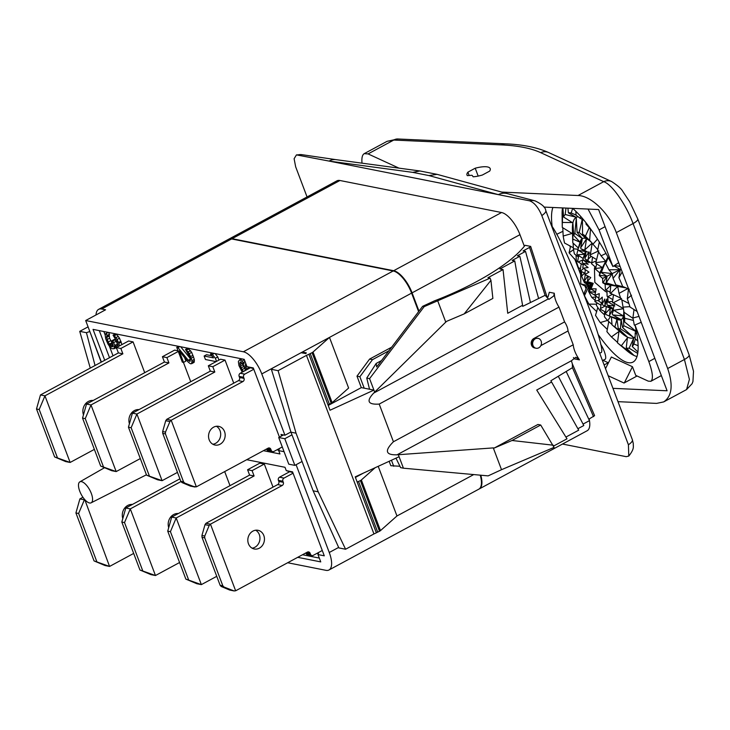 <?xml version="1.0" encoding="UTF-8"?>
<svg xmlns="http://www.w3.org/2000/svg" width="730" height="730" viewBox="0 0 730 730"><rect width="100%" height="100%" fill="white"/><g stroke="black" fill="none" stroke-linecap="round" stroke-linejoin="round"><path stroke-width="1.09" d="M287.666 562.739L325.945 570.331A22.32 8.997 -118.3 0 0 328.993 569.984A22.32 8.997 -118.3 0 0 329.257 552.491L296.088 464.718M480.24 475.157A22.32 8.997 61.7 0 1 478.816 489.173L328.993 569.984M473.724 474.573L396.965 515.973L380.485 530.61A2.975 0.858 159.3 0 1 379.527 531.248L376.315 532.708M395.979 458.166L400.597 467.638L403.425 468.195L399.091 456.734L355.218 476.863L376.361 532.827L373.942 533.94L306.463 355.373L308.89 354.26L330.033 410.233L373.915 390.103L369.581 378.642L424.176 306.637L490.104 278.148L487.95 277.719L503.052 269.58L507.724 313.279L522.58 305.268L522.698 306.363L545.1 295.312L529.56 247.424L523.091 250.919L525.518 251.394L538.585 298.397M345.582 549.243L318.198 491.819L313.134 490.815L338.866 547.911L345.582 549.243L373.942 533.94M400.077 466.269L390.824 465.704L389.163 461.296M355.428 477.42L363.485 473.067M396.965 515.973L378.204 466.315M393.726 466.278L391.444 460.247M553.231 445.2L512.022 440.491L494.283 448.019L537.937 424.468L540.702 425.015L554.052 447.39L501.519 469.691L493.288 447.901L397.038 454.808C385.54 455.137 384.345 450.784 393.434 441.76L379.198 404.082C367.893 404.794 366.068 401.135 373.705 393.078L374.673 392.101L373.915 390.103L369.535 389.236L366.752 378.085L369.581 378.642M403.425 468.195L488.124 475.878L501.519 469.691M588.791 419.212L594.603 415.644L572.375 363.951L572.448 367.683L550.831 380.795L551.588 382.018L536.723 390.039L567 438.812L553.559 446.066M551.588 382.018L578.707 430.171L565.914 437.069M558.496 376.662L583.799 425.526L577.886 428.711M566.261 371.634L589.466 420.635L583.051 424.094M545.1 295.312L548.914 299.382L553.751 295.96L554.262 293.241L554.508 295.55A13.651 5.502 -118.3 0 0 558.988 307.102L564.582 321.912A9.344 3.769 61.7 0 1 568.004 330.973L573.223 344.788A14.883 5.995 -118.3 0 0 577.832 357.289L579.438 359.872L575.824 357.253L571.398 360.766L572.375 363.951M593.517 416.666L572.448 367.683M494.283 448.019L493.288 447.901M512.022 440.491L540.702 425.015M573.223 344.788L393.434 441.76M573.433 357.536L574.501 358.895L579.438 359.872M628.786 456.058L628.42 444.78A14.883 4.298 -20.7 0 0 632.372 439.725L633.293 443.548C633.056 446.577 634.808 448.457 628.786 456.058L626.221 456.67L562.483 444.041M628.42 444.78L541.815 215.569C538.329 207.393 534.232 202.475 529.542 200.814L329.075 161.084A14.883 12.565 -82.3 0 1 336.101 159.669L419.914 170.966L412.769 172.371L329.075 161.084L296.453 154.888L294.108 158.739L295.659 166.796L307.056 196.945M418.993 311.126L412.085 292.849A22.32 8.997 -118.3 0 0 393.671 270.711L501.546 212.521A22.32 8.997 61.7 0 1 519.961 234.668L524.332 246.238M501.546 212.521L339.952 180.502L232.076 238.683A22.32 8.997 -118.3 0 0 229.037 239.029A22.32 8.997 -118.3 0 0 228.8 239.166M229.037 239.029L336.913 180.848A22.32 8.997 61.7 0 1 339.952 180.502M589.174 419.011A22.32 8.997 61.7 0 1 587.176 430.727L479.3 488.917A22.32 8.997 -118.3 0 0 480.805 475.212M551.323 225.242C568.013 248.866 608.364 352.636 600.872 352.645L599.704 353.274M632.372 439.725L545.757 210.514A14.883 4.298 -20.7 0 0 545.757 210.514C545.465 207.329 541.897 204.117 535.063 200.869A14.883 13.304 -76.1 0 1 535.072 200.869L507.304 193.605A14.883 13.24 -74.6 0 1 507.323 193.605A14.883 13.24 -74.6 0 0 498.325 194.627L429.012 175.583L437.06 174.342L507.304 193.605M541.815 215.569A14.883 4.298 -20.7 0 0 545.766 210.514M529.542 200.814A14.883 13.304 -76.1 0 1 535.063 200.869M419.914 170.966L437.06 174.342M297.858 154.897A14.883 12.501 -81.1 0 1 302.129 154.705L296.453 154.897M365.201 163.584L364.188 163.456M399.018 168.146L368.084 153.911L364.224 153.656C362.281 154.787 361.542 157.954 362.007 163.155M686.556 389.583L689.403 379.381L684.43 359.488A10.421 3.011 -20.7 0 0 689.111 354.807L693.5 371.223L692.943 381.544L692.104 383.688L686.556 389.583L663.689 401.911L656.598 403.398L617.991 401.664M501.784 192.09L578.041 195.512C591.081 195.704 609.322 213.388 616.312 232.605L667.676 368.531C673.325 385.13 672.002 396.262 663.689 401.911M543.969 207.083L598.609 209.537L667.092 390.778L612.954 388.342M667.676 368.531L684.43 359.488L633.065 223.562C626.066 204.537 612.023 184.38 603.719 181.661A10.421 9.59 -65.3 0 1 611.603 181.533L611.603 181.533C617.836 185.63 621.604 188.979 622.918 191.579L629.671 201.79L637.746 218.881L689.111 354.807M475.212 168.21A20.832 6.022 159.3 0 1 490.195 168.621A20.832 6.022 159.3 0 1 489.693 171.085L482.375 175.027A19.345 5.594 159.3 0 1 473.159 176.797L472.264 175.519A2.975 0.858 159.3 0 0 471.242 175.319L467.373 175.647A19.345 5.594 159.3 0 1 466.999 175.063A19.345 5.594 159.3 0 1 467.893 172.161L475.212 168.21L478.186 176.085M578.041 195.512L603.719 181.661L540.729 152.67A257.435 74.405 -20.7 0 0 501.537 144.905L393.771 140.06L387.092 141.319L364.224 153.656M469.153 175.492L467.893 172.161M608.227 362.719L604.111 364.936M637.071 375.996L624.031 383.031L608.199 375.74M552.181 226.555A88.394 23.187 64.6 0 1 552.902 207.484M576.061 215.012L571.225 213.05L572.612 208.369A88.394 23.187 64.6 0 1 612.908 266.532L599.074 229.932L588.042 209.063M562.939 231.3L556.716 234.312M569.802 245.837L570.349 247.297M574.656 258.703L581.262 276.186M584.967 285.977L586.053 288.861M602.953 360.291L608.437 362.819M605.508 368.632L611.366 357.016L632.463 366.734L635.739 375.384L648.249 381.142L650.85 381.306C653.432 379.116 652.766 372.546 648.833 361.596L635 325.005A88.394 23.187 64.6 0 1 633.485 361.797A88.394 23.187 64.6 0 1 598.153 334.504M602.442 360.529L605.061 359.343A10.676 2.801 -115.4 0 0 604.276 351.44A10.676 2.801 -115.4 0 0 600.671 344.259M641.214 322.286L635 325.005M637.007 356.523A86.906 22.794 64.6 0 1 626.842 350.683L617.689 343.018A74.405 19.509 -115.4 0 0 621.367 345.746L633.822 355.245L626.221 347.982A74.405 19.509 -115.4 0 0 629.096 348.183L637.728 353.439M586.893 286.981L584.438 292.42L584.447 295.696L589.064 285.841L586.893 286.981L580.806 283.888L589.064 285.841M584.693 296.188A74.405 19.509 -115.4 0 0 588.909 304.118L596.757 311.673M597.815 307.485L595.507 315.342A74.405 19.509 -115.4 0 0 600.242 322.578L607.305 329.403M608.774 321.592L606.895 331.593A74.405 19.509 -115.4 0 0 611.43 336.922L617.534 342.388M611.43 336.922L618.949 331.502L617.47 342.835A74.405 19.509 -115.4 0 0 617.689 343.018M637.92 352.006L632.28 346.522A74.405 19.509 -115.4 0 0 633.841 343.994L638.13 345.719M637.819 341.12L635.045 338.592A74.405 19.509 -115.4 0 0 635.155 333.592L636.825 333.802M635.164 325.708L634.26 324.987A74.405 19.509 -115.4 0 0 632.901 317.997L638.987 316.382M580.806 283.888L580.587 271.122M580.286 269.881L579.866 268.448M562.766 227.724L563.186 236.036A74.405 19.509 -115.4 0 0 564.545 243.026L573.351 247.762M562.739 207.931L562.401 222.431A74.405 19.509 -115.4 0 0 562.264 226.318L562.1 214.383A86.906 22.794 64.6 0 1 562.502 207.913M620.089 266.386L614.395 265.537M590.816 229.229L590.552 229.439A74.405 19.509 -115.4 0 0 586.017 224.11L586.035 222.823M580.898 216.637L579.976 218.188A74.405 19.509 -115.4 0 0 576.08 215.286L575.851 211.326M571.225 213.05A74.405 19.509 -115.4 0 0 568.36 212.841L567.931 208.16M565.978 208.077L565.175 214.511A74.405 19.509 -115.4 0 0 563.606 217.029L562.894 207.931M562.264 226.318A74.405 19.509 -115.4 0 0 562.292 227.431L572.064 233.454L563.186 236.036M612.908 266.532L618.693 262.681M632.901 317.997L634.023 309.557M637.144 311.518L629.999 307.029A74.405 19.509 -115.4 0 0 627.307 298.734L628.503 288.642M588.909 304.118L596.556 304.182M600.242 322.578L607.524 320.406M621.367 345.746L627.426 337.835L626.221 347.982M629.096 348.183L633.667 338.282L632.28 346.522M633.841 343.994L635.374 338.893M635.155 333.592L635.976 329.385M635.164 336.658A66.695 17.493 64.6 0 1 621.604 333.108L612.032 324.85A52.98 13.897 64.6 0 0 614.888 326.985L626.97 336.649L618.264 328.536A52.98 13.897 64.6 0 0 620.372 328.692L633.092 337.087L622.59 327.533A52.98 13.897 64.6 0 0 623.739 325.68L636.441 331.703M576.399 261.157L569.072 252.817L570.568 246.256M573.552 249.66L569.072 252.817M578.233 216.792A66.695 17.493 -115.4 0 0 572.411 229.548L572.776 242.433A52.98 13.897 -115.4 0 0 572.785 242.78L578.288 247.954M629.269 289.244L622.672 286.47A74.405 19.509 -115.4 0 0 618.912 277.683L620.317 269.516L613.921 265.848M591.264 229.868L590.552 229.439M584.055 220.35L579.976 218.188M568.36 212.841L575.714 217.084L565.175 214.511M563.606 217.029L572.302 222.568L562.401 222.431M620.317 269.516L621.12 269.096M618.912 277.683L622.188 271.934M627.307 298.734L631.532 295.23M624.351 287.182L615.819 284.855A52.98 13.897 -115.4 0 0 613.054 278.404L620.007 269.68L608.939 269.799A52.98 13.897 -115.4 0 0 605.663 263.612L608.245 257.544M606.01 253.456L601.064 255.801A52.98 13.897 -115.4 0 0 597.587 250.49L599.348 242.095M597.478 239.13L592.961 244.212A52.98 13.897 -115.4 0 0 589.63 240.298L590.488 229.357M589.201 227.769L585.414 236.182A52.98 13.897 -115.4 0 0 582.558 234.038L582.403 218.708L579.182 232.487A52.98 13.897 -115.4 0 0 577.074 232.341L576.28 218.279L574.857 233.5A52.98 13.897 -115.4 0 0 573.707 235.352L572.94 223.654L572.867 239.102A52.98 13.897 -115.4 0 0 572.776 242.433M573.114 243.09L573.406 248.775A52.98 13.897 -115.4 0 0 574.4 253.903L578.425 256.996M576.006 255.126L576.426 261.541A52.98 13.897 -115.4 0 0 578.406 267.636L580.441 268.768M577.713 261.084L576.426 261.541M577.95 249.249L573.406 248.775M573.707 235.352L580.067 242.214L572.867 239.102M577.074 232.341L582.358 238.537A44.941 11.79 -115.4 0 0 580.295 241.365L577.932 249.313L578.443 250.308L584.484 254.223L577.439 254.806L583.133 258.484M582.558 234.038L586.528 238.838A44.941 11.79 -115.4 0 0 582.358 238.537L574.857 233.5M591.4 242.314A44.941 11.79 -115.4 0 0 586.528 238.838L579.182 232.487M582.494 220.305L581.901 220.387M590.935 241.767L585.414 236.182M597.77 249.642L592.961 244.212M605.663 263.612L605.69 261.358L601.064 255.801M620.573 298.032L610.034 293.122L610.837 285.202L606.165 282.902L607.004 276.232L601.237 272.6L602.442 267.636L607.953 256.987M613.054 278.404L612.196 273.622L608.939 269.799M610.152 292.119L605.416 289.856L605.124 284.189L602.724 282.738L602.661 278.422L619.606 269.881L618.502 269.452M619.25 271.012L620.007 269.68M605.124 284.189L617.671 286.416L615.819 284.855M610.499 293.46L617.671 286.416L626.084 287.903M628.886 303.452L621.02 299.482A52.98 13.897 64.6 0 0 619.04 293.387L628.037 288.423M626.997 289.29L627.326 288.423M581.518 271.569L581.627 276.168A52.98 13.897 64.6 0 0 584.392 282.629L589.375 285.685L588.508 291.224A52.98 13.897 64.6 0 0 591.784 297.411L595.087 300.267M604.531 314.895L599.859 310.542A52.98 13.897 64.6 0 1 596.383 305.231L596.793 302.758M612.005 324.503L607.816 320.726A52.98 13.897 64.6 0 1 604.486 316.811L604.604 311.573M635.666 331.009L624.579 321.921A52.98 13.897 64.6 0 0 624.661 318.243L633.43 320.443M632.983 318.353L624.04 312.257A52.98 13.897 64.6 0 0 623.046 307.12L629.89 306.664M584.584 273.029L581.627 276.168M584.392 282.629L591.282 284.545L588.508 291.224M585.259 274.717L584.146 281.333L591.282 284.545L589.767 285.476L589.375 286.625M587.796 276.031L584.146 281.333M584.474 281.36L592.349 283.888L589.393 291.662L595.488 292.347M588.252 276.268L587.331 281.634L592.349 283.888L591.282 284.545L589.229 291.945L594.913 295.212M591.492 262.946L585.268 259.077L589.21 262.608L583.416 260.044L588.179 264.26L582.722 263.174L588.106 267.545L583.243 268.175L589 272.135L584.931 274.544L590.762 277.573L587.331 281.634M587.623 281.661L593.235 283.34L591.044 288.834L596.164 288.87L594.877 295.358L599.266 293.615L598.746 300.596L602.25 297.11L602.259 304.027L604.805 299.026L605.07 305.322L606.685 299.154L606.922 304.355L607.716 298.561M606.922 304.355L607.415 305.249L614.861 305.906L608.136 301.983L607.761 296.873M612.844 299.665L607.105 296.225L606.94 290.668M606.995 292.009A13.998 3.668 64.6 0 1 604.787 290.951L594.831 282.364L594.466 269.224A13.998 3.668 -115.4 0 1 595.087 266.788M602.661 278.422L599.293 275.566L599.722 272.892L595.461 269.041L596.684 263.831M595.771 267.39L591.601 263.804L592.55 257.106M584.931 274.544L585.232 269.534M583.553 268.385L580.606 271.131L584.684 273.075M580.606 271.131L580.167 270.784L581.208 263.74M582.859 259.916L578.187 261.988L583.243 264.944M578.187 261.988L577.667 261.358L578.689 255.591M577.439 254.806L576.901 253.958L578.023 249.487M584.995 250.28L581.098 248.921L586.09 251.649A31.5 8.258 -115.4 0 0 584.657 253.593L582.96 259.141L583.416 260.044M586.555 251.467A31.5 8.258 -115.4 0 0 586.09 251.649L578.443 250.308M581.098 248.921L580.669 247.881L582.358 238.537L577.932 249.313M590.305 253.374L585.15 250.782L584.849 249.806L586.528 238.838L580.669 247.881M596.538 259.57L590.187 255.71L592.203 243.072L584.849 249.806M598.801 250.837L590.05 254.889M599.722 272.892L602.442 267.636L595.735 263.229L598.527 251.877M601.237 272.6L605.69 261.358L595.762 262.636M606.165 282.902L612.196 273.622L601.438 272.299M619.04 293.387L617.671 286.416L606.52 282.921M623.046 307.12L621.841 299.902M624.661 318.243L623.894 311.382M623.739 325.68L623.411 315.953A44.941 11.79 -115.4 0 0 623.703 310.332M620.372 328.692L621.13 319.621A44.941 11.79 -115.4 0 0 623.411 315.953L624.579 321.921M606.247 306.6L605.489 313.48L610.335 308.27L609.541 315.342L609.997 316.364L617.425 319.53A44.941 11.79 -115.4 0 0 621.13 319.621L622.59 327.533M614.888 326.985L616.95 319.329L618.264 328.536M611.439 317.039L612.032 324.85M607.816 320.726L610.399 316.555M599.859 310.542L601.182 309.675M591.784 297.411L595.853 297.01M588.626 285.056L589.375 285.685M593.235 283.34L592.349 283.888L590.898 289.098L595.598 291.772M594.877 295.358L598.928 298.278M598.746 300.596L598.901 301.335L602.259 303.178M602.259 304.027L602.551 304.903L605.48 306.235L613.264 308.48L607.415 305.249M605.07 305.322L605.489 306.253L610.7 308.425A31.5 8.258 -115.4 0 0 613.264 308.48A31.5 8.258 -115.4 0 0 613.455 308.37M608.136 301.983L612.607 301.28M607.597 296.791L612.406 294.327M605.845 290.157L610.837 285.202L603.044 282.747L607.004 276.232L599.476 275.292L602.442 267.636L595.488 268.503M596.218 260.847L591.473 263.055M588.088 260.373L589.019 251.85L584.885 258.137L586.09 251.649L582.96 259.141M591.227 256.321L587.814 259.488M585.268 259.077L584.885 258.137M582.722 263.174L582.23 262.399L583.033 259.287M583.243 268.175L582.768 267.6L583.462 263.767M614.441 303.698L613.2 309.447L613.766 310.286L623.566 308.671L612.452 302.275L613.465 294.81M612.999 302.895L621.595 298.488M609.541 315.342L613.264 308.48L612.196 313.955L612.735 314.931L623.411 315.953L613.766 310.286M612.196 313.955L613.583 310.013M605.489 313.48L605.827 314.438L609.997 316.364L621.13 319.621L612.735 314.931M601.337 302.676L600.452 308.544L605.088 306.062M600.452 308.544L600.626 309.356L605.654 312.148M595.963 296.544L594.904 301.025L598.755 300.422M594.904 301.025L594.904 301.609L600.963 305.213M632.463 366.734L624.323 382.876M534.752 347.982A5.055 4.389 -78.8 0 1 534.625 347.964A5.055 4.389 -78.8 0 1 531.531 345.199A5.055 4.389 -78.8 0 1 533.895 338.464L538.046 338.318A5.055 4.389 -78.8 0 1 541.459 342.58A5.055 4.389 -78.8 0 1 538.767 347.818A5.055 4.389 -78.8 0 1 536.076 348.246A5.055 4.389 -78.8 0 1 532.654 343.994A5.055 4.389 -78.8 0 1 535.345 338.757A5.055 4.389 -78.8 0 1 538.046 338.318M564.582 321.912L533.895 338.464M558.988 307.102L379.198 404.082M568.004 330.973L540.857 345.618M536.076 348.246L535.355 348.101A5.055 4.389 -78.8 0 1 531.933 343.848A5.055 4.389 -78.8 0 1 534.625 338.611A5.055 4.389 -78.8 0 1 535.026 338.419L534.561 338.592C531.787 340.125 530.783 342.324 531.531 345.199L535.145 348.055M554.262 293.241L549.325 292.265L548.148 296.562A4.462 3.878 101.2 0 1 547.171 297.657M490.104 278.148L490.934 280.338L464.18 313.891L446.45 321.419L374.673 392.101M547.053 296.937L530.655 246.402L525.071 245.298C511.767 262.982 475.823 285.019 434.423 300.87L422.634 306.326L424.176 306.637M530.655 246.402L529.56 247.424M525.518 251.394L517.36 255.792L519.842 256.285L512.177 260.418L514.75 260.929L499.895 268.95L503.052 269.58M381.516 360.574L376.169 363.449L366.752 378.085M376.169 363.449L376.671 366.953L422.634 306.326M445.802 322.231L437.571 300.45M328.235 405.451L361.313 387.612L364.215 388.187L359.881 376.726L372.482 359.662L388.926 350.792M369.535 389.236L364.215 388.187M361.313 387.612L356.988 376.151L369.59 359.087L372.482 359.662M391.663 347.179L369.59 359.087M418.609 311.637L411.601 293.113A22.32 8.997 61.7 0 0 393.196 270.967L231.602 238.947L101.671 309.027A22.32 8.997 -118.3 0 0 98.623 309.365A22.32 8.997 -118.3 0 0 96.013 314.959M305.715 353.63L306.345 352.873L302.293 352.07L329.486 337.406L348.621 388.041L332.15 402.677A2.975 0.858 159.3 0 1 331.192 403.316L327.98 404.776M305.678 353.539L301.098 352.718L302.293 352.07L302.649 353.028M308.89 354.26L312.057 352.681A2.975 0.858 -20.7 0 0 313.015 352.033L329.486 337.406L411.601 293.113M318.198 491.819L296.042 433.182L278.103 370.667L306.463 355.373M278.103 370.667L271.387 369.344L272.91 367.92L301.098 352.718M313.134 490.815L290.978 432.178L271.387 369.344M283.495 434.934L278.714 437.516L288.779 464.171L294.865 465.375L302.056 461.497M290.923 431.996L284.946 435.226L281.032 434.45L281.607 435.956M284.946 435.226L261.778 373.924A22.32 8.997 -118.3 0 0 243.364 351.778L393.196 270.967M101.379 362.089L85.684 320.534L243.364 351.778M297.694 557.328L320.753 561.899L317.988 554.572L324.284 555.822L292.557 471.863L286.26 470.622L285.001 467.291L246.713 459.699M253.565 368.677L246.986 366.679L244.212 359.343L93.048 329.385L104.719 360.282M246.986 366.679L253.283 367.92L279.435 437.124M284.061 451.688L278.705 450.629L279.471 448.448M263.43 450.684L279.964 453.96L278.705 450.629M85.684 320.534L105.576 309.803L101.671 309.027M101.169 362.199L89.817 331.475M393.671 270.711L232.076 238.683M98.623 309.365L228.554 239.285A22.32 8.997 61.7 0 1 231.602 238.947M95.046 365.502L86.441 332.688L79.734 331.356L88.075 326.857M86.441 332.688L89.598 331.593M296.042 433.182L290.978 432.178M294.865 465.375L284.791 438.721L291.982 434.843M278.714 437.516L284.791 438.721M90.264 368.075L79.734 331.356M356.988 376.151L359.881 376.726M286.26 470.622L292.849 472.62M317.988 554.572L318.755 552.391M264.306 464.043L259.816 463.158L247.589 469.746L252.078 470.64L264.306 464.043L273.02 487.12M230.005 485.651L224.685 471.58M91.323 493.462A11.908 4.8 61.7 0 1 91.131 502.815A11.908 4.8 61.7 0 1 79.734 491.171A11.908 4.8 -118.3 0 1 79.835 481.864A11.908 4.8 -118.3 0 1 91.323 493.462M244.422 359.899L243.501 359.206M190.074 358.284L180.693 346.759M191.734 363.649L194.125 362.354L194.317 359.352L191.68 352.362L187.893 348.192L185.493 349.488L189.262 355.93L190.421 359.58L190.001 361.405L188.258 360.301L177.938 347.608L176.742 347.37L182.336 362.162L183.531 362.399L179.179 350.893L188.313 362.208L190.457 363.777L191.734 363.649L191.926 360.638L190.612 356.578L188.185 351.915L185.493 349.488M183.531 362.399L185.922 361.104L184.608 357.609M211.8 355.775L206.517 354.725L204.126 356.021L205.44 359.507L216.08 361.615M218.927 360.082L217.75 356.952L215.104 353.576M108.159 332.387L105.722 333.692L105.22 335.563L105.731 338.811L107.921 343.967L110.093 347.151L112.137 348.739L114.072 348.73L114.245 346.011L116.873 348.922M113.095 344.825L109.591 338.2L108.898 332.533M117.986 344.77L115.24 339.715L114.19 339.505L111.799 340.8L113.104 346.175L112.383 346.823L110.65 346.084L108.159 342.051L106.653 337.415L107.155 335.545L106.352 333.418L105.722 333.692M121.946 344.578L119.501 338.2L116.645 334.477L115.44 333.847L113.04 335.143L117.019 341.832L118.178 346.613M225.032 360.1L220.542 359.215L208.315 365.803L212.804 366.697L225.032 360.1L233.746 383.177M178.038 350.792L174.634 350.117L162.416 356.714L166.905 357.6L178.284 351.459M190.731 381.708L183.422 362.381M133.079 341.877L128.589 340.992L116.371 347.589L120.852 348.475L133.079 341.877L144.713 372.674M250.107 367.929L240.243 373.249A2.382 2.071 101.2 0 0 239.139 376.415L239.54 377.483A2.382 2.071 -78.8 0 1 238.427 380.649L166.705 419.339L165.728 420.726L162.662 431.549L162.726 433.365L180.857 481.344L181.925 482.539L190.43 486.107L196.37 486.855L268.093 448.174A2.382 2.071 -78.8 0 1 270.812 449.269L271.222 450.337A2.382 2.071 101.2 0 0 273.942 451.432L282.273 446.942M253.785 369.261L244.732 374.143A2.382 2.071 101.2 0 0 243.619 377.31L244.03 378.377A2.382 2.071 -78.8 0 1 242.917 381.544L171.185 420.224L196.37 486.855M213.635 427.169A9.526 8.267 -78.8 0 1 218.708 426.356A9.526 8.267 -78.8 0 1 225.15 434.368A9.526 8.267 -78.8 0 1 220.086 444.223A9.526 8.267 -78.8 0 1 215.012 445.045A9.526 8.267 -78.8 0 1 208.57 437.024A9.526 8.267 -78.8 0 1 213.635 427.169M166.705 419.339L171.185 420.224L169.926 421.557L165.482 432.105L165.427 433.903L183.558 481.873L184.745 483.096L194.983 487.038M266.56 448.996L266.733 449.443A2.382 2.071 101.2 0 0 268.184 450.748L272.673 451.633M216.39 426.274A9.526 8.267 -78.8 0 1 220.679 434.806A9.526 8.267 -78.8 0 1 215.596 443.338A9.526 8.267 -78.8 0 1 212.841 444.232M243.957 362.6L243.345 362.929L241.94 361.076L239.586 359.826L238.363 361.551L238.956 365.602L242.241 372.172M244.915 361.204L244.13 361.907L243.92 363.832L243.345 362.929M241.484 358.804L239.586 359.826M242.241 358.959L240.352 359.972M244.34 359.79L241.94 361.076M243.199 371.661L240.389 366.287L239.86 363.029L240.398 361.952L243.802 365.383L245.691 370.311M246.722 369.754L245.326 365.684L245.809 363.558M245.599 370.365L242.396 363.339L239.997 364.626M242.78 364.991L240.389 366.287M241.302 362.253L239.86 363.029M245.472 370.247L243.081 371.543M244.322 368.44L241.931 369.736M243.428 366.688L241.028 367.984M249.122 368.468L248.592 367.327M248.757 367.747L246.357 369.042M246.977 366.661L245.718 367.336M246.393 365.109L245.326 365.684M245.928 363.878L245.444 364.133M178.631 346.349L176.742 347.37M179.826 346.586L177.938 347.608M190.311 359.187L188.258 360.301M190.311 360.885L189.526 361.304M189.006 348.794L186.606 350.09M190.585 350.628L188.185 351.915M191.68 352.362L189.28 353.658M193.003 355.291L190.612 356.578M193.623 356.934L191.233 358.22M194.317 359.352L191.926 360.638M194.463 360.903L192.063 362.19M212.339 353.028L210.45 354.05L213.443 357.864L204.126 356.021M214.255 353.411L212.357 354.433L210.45 354.05M217.75 356.952L215.35 358.248L212.357 354.433M216.536 361.377L215.35 358.248M108.241 332.396L106.352 333.418M109.555 334.258L107.155 335.545M109.19 334.577L106.79 335.873M108.989 335.326L106.589 336.621M109.053 336.129L106.653 337.415M109.591 338.2L107.191 339.496M110.558 340.755L108.159 342.051M111.626 342.936L109.226 344.231M112.201 343.839L109.81 345.126M113.05 344.788L110.65 346.084M113.123 345.655L111.334 346.613M115.24 339.715L112.84 341.01L111.799 340.8M115.878 341.412L113.488 342.708L112.84 341.01M117.366 344.076L114.975 345.363L113.488 342.708M118.078 345.107L115.814 346.321L114.975 345.363M117.01 347.243L115.814 346.321M116.645 334.477L114.245 335.773L113.04 335.143M118.333 336.393L115.933 337.68L114.245 335.773M119.501 338.2L117.101 339.487L115.933 337.68M120.888 341.229L118.488 342.516L117.101 339.487M121.207 342.078L118.807 343.374L118.488 342.516M119.547 345.874L118.807 343.374M115.431 347.553L114.528 348.037M115.678 347.863L114.072 348.73M177.472 472.383L162.087 480.678L146.575 475.166L128.444 427.187L131.144 427.725L136.902 414.047L132.422 413.162L210.331 371.141L208.315 365.803M210.331 371.141L214.821 372.026L136.902 414.047L162.087 480.678L157.598 479.792L146.575 475.166M214.821 372.026L212.804 366.697M132.422 413.162L128.444 427.187M131.144 427.725L149.276 475.705M140.306 458.577L116.179 471.58L100.676 466.068L82.545 418.098L85.246 418.628L91.004 404.949L86.514 404.064L164.423 362.043L162.416 356.714M137.559 409.603A10.266 8.915 -78.8 0 1 138.253 410.014M164.423 362.043L168.913 362.929L91.004 404.949L116.179 471.58L111.699 470.695L100.676 466.068M168.913 362.929L166.905 357.6M129.429 423.728A10.266 8.915 -78.8 0 1 134.402 410.579A10.266 8.915 -78.8 0 1 139.038 409.585M86.514 404.064L82.545 418.098M85.246 418.628L103.377 466.607M94.371 449.388L70.135 462.455L54.631 456.943L36.5 408.973L39.201 409.503L44.959 395.824L40.469 394.939L118.379 352.918L116.371 347.589M91.515 400.478A10.266 8.915 -78.8 0 1 92.29 400.952M118.379 352.918L122.868 353.804L44.959 395.824L70.135 462.455L65.645 461.57L54.631 456.943M122.868 353.804L120.852 348.475M83.466 414.85A10.266 8.915 -78.8 0 1 88.357 401.454A10.266 8.915 -78.8 0 1 93.166 400.478M40.469 394.939L36.5 408.973M39.201 409.503L57.332 457.482M293.068 473.204L284.016 478.086A2.382 2.071 101.2 0 0 282.902 481.252L283.304 482.32A2.382 2.071 -78.8 0 1 282.191 485.486L210.468 524.167L209.2 525.5L204.756 536.048L204.71 537.846L222.832 585.825L224.028 587.039L233.91 590.88L235.644 590.798L307.366 552.117A2.382 2.071 -78.8 0 1 310.095 553.212L310.496 554.28A2.382 2.071 101.2 0 0 313.216 555.375L322.268 550.493M289.381 471.881L279.526 477.192A2.382 2.071 101.2 0 0 278.413 480.358L278.814 481.426A2.382 2.071 -78.8 0 1 277.701 484.592L205.979 523.282L205.002 524.669L201.936 535.491L202.009 537.307L220.132 585.287L221.208 586.482L229.704 590.05L234.257 590.981M305.834 552.938L306.007 553.386A2.382 2.071 101.2 0 0 307.458 554.69L311.947 555.576M255.673 530.217A9.526 8.267 -78.8 0 1 259.953 538.749A9.526 8.267 -78.8 0 1 254.87 547.281A9.526 8.267 -78.8 0 1 252.115 548.175M205.979 523.282L210.468 524.167L235.644 590.798M252.918 531.111A9.526 8.267 -78.8 0 1 257.991 530.299A9.526 8.267 -78.8 0 1 264.424 538.311A9.526 8.267 -78.8 0 1 259.36 548.166A9.526 8.267 -78.8 0 1 254.286 548.987A9.526 8.267 -78.8 0 1 247.844 540.966A9.526 8.267 -78.8 0 1 252.918 531.111M216.746 576.326L201.361 584.62L185.849 579.109L167.727 531.13L170.428 531.668L176.186 517.99L171.696 517.105L249.605 475.084L247.589 469.746M249.605 475.084L254.095 475.969L176.186 517.99L201.361 584.62L196.872 583.735L185.849 579.109M254.095 475.969L252.078 470.64M171.696 517.105L167.727 531.13M170.428 531.668L188.55 579.647M179.58 562.52L155.463 575.523L139.95 570.011L121.819 522.041L124.52 522.57L130.287 508.892L125.797 508.007L179.909 478.825M176.833 513.546A10.266 8.915 -78.8 0 1 177.527 513.957M180.958 481.563L130.287 508.892L155.463 575.523L150.973 574.638L139.95 570.011M168.703 527.671A10.266 8.915 -78.8 0 1 173.676 514.522A10.266 8.915 -78.8 0 1 178.321 513.528M125.797 508.007L121.819 522.041M124.52 522.57L142.651 570.55M133.681 553.422L109.564 566.434L94.051 560.914L75.92 512.944L78.621 513.473L84.379 499.804L79.889 498.909L82.937 497.267M130.935 504.448A10.266 8.915 -78.8 0 1 131.628 504.859M84.762 499.594L109.564 566.434L105.074 565.54L94.051 560.914M122.804 518.574A10.266 8.915 -78.8 0 1 127.777 505.434A10.266 8.915 -78.8 0 1 132.413 504.439M79.889 498.909L75.92 512.944M78.621 513.473L96.752 561.452M490.934 280.338L492.869 298.424L464.18 313.891M519.842 256.285L530.372 302.22M514.75 260.929L522.58 305.268M375.129 467.729L361.35 479.966A2.975 0.858 -20.7 0 1 360.392 480.605L357.18 482.065M338.647 547.427L329.257 552.491M399.091 456.734L398.334 454.735M571.398 360.766L397.038 454.808M577.832 357.289L577.083 357.7M412.769 172.371L429.012 175.583M616.312 232.605L633.065 223.562A10.421 3.011 -20.7 0 0 637.746 218.881M540.729 152.67A10.421 9.59 -65.3 0 1 548.604 152.534L611.603 181.533M387.092 141.319L397.759 138.983A10.421 8.276 -87.4 0 0 393.771 140.06L368.084 153.911M501.537 144.905A10.421 8.276 -87.4 0 1 505.534 143.828C522.881 144.531 537.243 147.433 548.604 152.534M648.833 361.596L654.828 358.311M599.074 229.932L605.079 226.656M548.066 299.026L373.705 393.078M554.508 295.55L553.751 295.96M329.394 404.283L310.259 353.649M331.192 403.316L312.057 352.681M332.15 402.677L313.015 352.033M261.778 373.924L272.91 367.92M412.085 292.849L519.961 234.668M318.307 553.65L316.929 553.377M319.311 558.076L302.485 554.745M109.518 357.7L99.289 330.626M113.022 355.802L109.4 346.202M105.239 335.189L103.852 331.529M194.627 486.937L190.43 486.107M184.745 483.096L181.925 482.539M169.926 421.557L165.728 420.726M242.917 381.544L238.427 380.649M270.812 449.269L267.335 448.576M271.222 450.337L266.733 449.443M244.732 374.143L240.243 373.249M243.619 377.31L239.139 376.415M244.03 378.377L239.54 377.483M165.482 432.105L162.662 431.549M165.427 433.903L162.726 433.365M183.558 481.873L180.857 481.344M278.86 450.209L276.925 449.826M209.2 525.5L205.002 524.669M282.191 485.486L277.701 484.592M233.91 590.88L229.704 590.05M224.028 587.039L221.208 586.482M222.832 585.825L220.132 585.287M204.71 537.846L202.009 537.307M204.756 536.048L201.936 535.491M310.095 553.212L306.609 552.519M310.496 554.28L306.007 553.386M283.304 482.32L278.814 481.426M282.902 481.252L278.413 480.358M284.016 478.086L279.526 477.192M380.485 530.61L361.35 479.966M379.527 531.248L360.392 480.605M377.729 532.216L358.594 481.581M336.101 159.669L302.129 154.705M397.759 138.983L505.534 143.828M661.353 375.567L650.85 381.306M91.131 502.815L146.429 474.783M104.563 467.702L79.835 481.864"/></g></svg>
